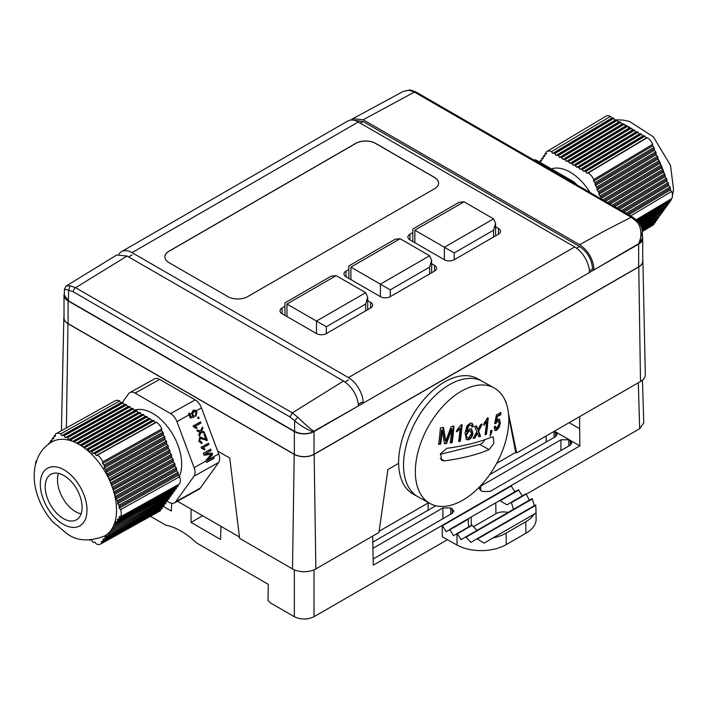<?xml version="1.0" encoding="UTF-8"?>
<svg xmlns="http://www.w3.org/2000/svg" width="709" height="709" viewBox="0 0 709 709"><rect width="100%" height="100%" fill="white"/><g stroke="black" fill="none" stroke-linecap="round" stroke-linejoin="round"><path stroke-width="1.06" d="M508.699 416.139L515.682 452.413L496.61 463.429M428.599 502.699L379.12 531.254M398.618 463.349L387.92 469.526L378.943 532.494L315.859 568.919A16.52 9.536 180 0 1 292.507 568.919L239.633 538.388L229.734 458.005L217.619 451.004M239.456 537.014L177.48 501.228M642.726 259.875A14.091 8.136 180 0 1 642.895 261.063L645.323 374.636A16.52 9.536 180 0 1 640.493 381.495L516.666 452.98L515.682 452.413M505.632 401.569L506.51 403.979M508.495 413.533L516.666 452.98M642.895 261.063A14.091 8.136 180 0 1 638.774 266.912L314.149 454.336A14.091 8.136 180 0 1 294.217 454.336L67.967 323.703A14.091 8.136 180 0 1 63.837 317.854A14.091 8.136 180 0 1 64.014 316.666M505.871 401.427L506.173 402.978M462.029 379.457A66.079 38.809 119.1 0 0 409.403 435.237A66.079 38.809 119.1 0 0 418.097 496.849A66.079 38.809 -60.9 0 1 408.499 437.763A66.079 38.809 -60.9 0 1 458.227 380.609A66.079 38.809 -60.9 0 1 482.43 381.398A66.079 38.809 119.1 0 0 462.029 379.457M473.834 386.033A66.079 38.809 -60.9 0 1 494.235 387.974A66.079 38.809 -60.9 0 1 495.972 464.59A66.079 38.809 -60.9 0 1 429.902 503.425A66.079 38.809 -60.9 0 1 421.208 441.813A66.079 38.809 -60.9 0 1 473.834 386.033M438.614 444.348A201.365 78.788 11.2 0 0 440.661 444.135A197.492 139.921 -104.1 0 0 442.239 430.266L444.463 443.701A201.365 78.788 11.2 0 0 446.537 443.444L451.828 429.069A199.592 141.41 75.9 0 1 450.242 442.93A201.365 78.788 11.2 0 0 452.165 442.646A199.938 141.649 -104.1 0 0 453.955 426.215L451.075 426.641L445.855 441.122L443.471 427.589L440.386 427.908A196.969 139.549 75.9 0 1 438.614 444.348M460.301 441.264A201.09 142.465 -104.1 0 0 462.1 424.833A199.53 78.07 -168.8 0 1 461.036 425.037L457.048 429.831A200.487 142.039 75.9 0 1 456.862 431.79L460.132 428.821A200.895 142.332 75.9 0 1 458.643 441.565A201.365 78.788 11.2 0 0 460.301 441.264L459.724 440.936A200.55 78.469 -168.8 0 1 458.705 441.131M473.506 426.526L472.176 423.264L470.386 423.105L467.071 425.701L465.033 432.907L466.433 439.58L468.374 439.775C470.873 438.853 472.389 436.691 472.921 433.296L471.547 428.998L469.961 428.839L466.735 431.675L468.746 425.852L470.129 425.054L471.547 425.551L471.946 427.119A200.168 92.037 7.1 0 0 473.506 426.526L472.921 426.206A199.344 91.665 -172.9 0 1 471.893 426.596M470.794 425.037L471.547 425.551M473.125 438.41A201.365 78.788 11.2 0 0 474.924 437.932L477.52 433.27A201.134 73.904 45.8 0 1 477.751 433.828A201.134 74.915 46.1 0 1 478.885 436.806A201.365 78.788 11.2 0 0 480.605 436.283L478.646 431.169L482.164 424.301A200.177 78.318 -168.8 0 1 480.454 424.824A201.666 162.272 129.5 0 1 478.699 428.271L478.008 429.574L477.565 428.502A200.948 74.737 -134 0 0 476.492 425.949A200.177 78.318 -168.8 0 1 474.693 426.428L476.891 431.675L473.125 438.41M486.418 434.342A200.479 142.039 -104.1 0 0 488.217 417.92A199.53 78.07 -168.8 0 1 487.349 418.23L484.025 423.397A201.081 142.465 75.9 0 1 483.839 425.356L486.56 422.077A200.718 142.208 75.9 0 1 485.062 434.821A201.365 78.788 11.2 0 0 486.418 434.342L485.842 434.023A200.55 78.469 -168.8 0 1 485.142 434.271M490.389 432.853L491.027 432.596L490.016 435.326A199.424 91.479 51.1 0 1 490.141 436.044L491.674 432.339A199.273 141.18 -104.1 0 0 491.957 430.266A201.214 78.726 -168.8 0 1 490.672 430.78A199.61 141.419 75.9 0 1 490.389 432.853M496.779 428.546L495.423 426.428A201.285 92.551 -172.9 0 1 494.155 427.173L495.068 430.496L496.513 430.416L499.136 427.314L500.315 423.158L499.393 419.099L498.188 419.152L496.397 421.031A199.087 153.419 -89.5 0 0 497.275 416.52L500.705 414.871A196.641 139.319 -104.1 0 0 500.873 412.735L496.442 414.836L494.669 423.769A200.31 63.863 15 0 0 495.883 423.433L497.665 421.217L498.622 421.128L499.127 423.867L496.779 428.546L495.378 428.271M446.83 448.327A201.622 78.885 11.2 0 0 491.576 437.081L493.34 437.063L493.854 443.355L489.104 449.639A201.622 78.885 -168.8 0 1 444.348 460.885L441.813 460.469L440.511 453.742L446.83 448.327M440.28 454.363L479.763 444.437A6.957 4.086 119.1 0 0 484.823 439.66M496.513 430.416L494.793 430.292M499.136 427.314L498.542 426.986L495.919 430.088M500.315 423.158L499.712 422.821L498.542 426.986M499.083 418.992L499.712 422.821M496.397 421.031L495.804 420.703L496.681 416.192L497.275 416.52M500.705 414.871L500.102 414.543A199.061 77.884 -168.8 0 1 496.681 416.192M500.27 412.399L500.102 414.543M495.883 423.433L495.299 423.105A199.486 63.597 -165 0 1 494.785 423.246M497.665 421.217L497.071 420.889L495.299 423.105M498.622 421.128L497.071 420.889M494.829 426.1L496.185 428.218M491.027 432.596L490.442 432.268M491.674 432.339L491.089 432.011L490.991 432.579M491.293 430.531A198.449 140.595 75.9 0 1 491.089 432.011M487.632 417.592L485.842 434.023M486.56 422.077L485.975 421.749L483.937 424.372M474.924 437.932L474.339 437.613A200.55 78.469 -168.8 0 1 473.444 437.852M477.52 433.27L476.944 432.942L474.339 437.613M480.605 436.283L480.028 435.964A200.55 78.469 -168.8 0 1 478.717 436.363M478.646 431.169L478.07 430.85A200.133 74.525 46.1 0 1 480.028 435.964M481.579 423.973L478.07 430.85M478.008 429.574L476.989 428.174A200.133 74.427 46 0 0 476.094 426.056M471.866 423.122L472.921 426.206M468.374 439.775L466.159 439.394M472.921 433.296L472.345 432.977C471.822 436.363 470.306 438.517 467.798 439.447M471.255 428.865L472.345 432.977M466.735 431.675L466.159 431.356L468.17 425.524L468.746 425.852M470.129 425.054L469.544 424.726L468.17 425.524M470.962 425.232L469.544 424.726M461.515 424.514L459.724 440.936M460.132 428.821L459.547 428.493L456.277 431.462M440.661 444.135L440.076 443.807A200.55 78.469 -168.8 0 1 438.667 443.958M442.239 430.266L441.645 429.938L440.076 443.807M446.537 443.444L445.952 443.116A200.55 78.469 -168.8 0 1 444.41 443.311M451.828 429.069L451.234 428.741L445.952 443.116M452.165 442.646L451.58 442.327A200.55 78.469 -168.8 0 1 450.304 442.513M453.361 425.887L451.58 442.327M445.855 441.122L445.27 440.794L442.868 427.252M470.271 430.815L468.746 430.514L465.804 434.466L467.054 437.621M466.38 434.794L469.331 430.842L470.572 430.939L471.388 433.748L468.516 437.932L467.32 437.816L465.804 434.466M469.331 430.842L468.746 430.514M429.902 503.425L413.187 494.111A66.079 38.809 -60.9 0 1 403.581 435.025A66.079 38.809 -60.9 0 1 453.308 377.87A66.079 38.809 -60.9 0 1 477.511 378.659L494.235 387.974M348.447 377.587L132.034 252.643L358.284 122.01L574.707 246.962L348.447 377.587A20.871 12.044 60 0 1 363.203 403.146L361.732 402.295L358.408 404.21M367.705 300.669L370.585 302.335A6.957 4.015 180 0 1 372.624 305.171A6.957 4.015 180 0 1 370.585 308.016L326.317 333.576A6.957 4.015 180 0 1 316.48 333.576L282.049 313.697A6.957 4.015 180 0 1 280.011 310.852A6.957 4.015 180 0 1 282.049 308.016L284.929 306.35M431.648 263.757L434.528 265.423A6.957 4.015 180 0 1 436.567 268.259A6.957 4.015 180 0 1 434.528 271.095L390.26 296.654A6.957 4.015 180 0 1 380.423 296.654L345.992 276.776A6.957 4.015 180 0 1 343.954 273.94A6.957 4.015 180 0 1 345.992 271.095L348.872 269.438M495.591 226.836L498.471 228.502A6.957 4.015 180 0 1 500.51 231.347A6.957 4.015 180 0 1 498.471 234.183L454.203 259.742A6.957 4.015 180 0 1 444.366 259.742L409.935 239.864A6.957 4.015 180 0 1 407.897 237.019A6.957 4.015 180 0 1 409.935 234.183L412.815 232.517M227.943 296.654A13.914 8.029 0 0 0 247.618 296.654L434.528 188.745A13.914 8.029 0 0 0 438.605 183.064A13.914 8.029 0 0 0 434.528 177.392L375.504 143.315A13.914 8.029 0 0 0 355.829 143.315L168.919 251.225A13.914 8.029 0 0 0 164.851 256.897A13.914 8.029 0 0 0 168.919 262.578L227.943 296.654M438.596 183.126A13.914 8.029 0 0 0 434.528 177.498L375.504 143.422A13.914 8.029 0 0 0 355.829 143.422L168.919 251.332A13.914 8.029 0 0 0 164.851 256.959M358.284 122.01A20.871 12.044 -120 0 0 347.853 120.982L121.602 251.606A20.871 12.044 60 0 1 132.034 252.643M642.416 236.753A13.914 8.029 180 0 1 642.726 238.446A13.914 8.029 180 0 1 638.649 244.118L589.463 272.522A20.871 12.044 -120 0 0 574.707 246.962M119.006 254.159A20.871 12.044 60 0 1 121.602 251.606M64.315 293.579A13.914 8.029 0 0 0 64.014 295.236A13.914 8.029 0 0 0 68.091 300.917L294.35 431.542A13.914 8.029 0 0 0 314.025 431.542L589.463 272.522M638.649 244.118L638.649 266.841L314.025 454.265A13.914 8.029 180 0 1 294.35 454.265L68.091 323.632A13.914 8.029 180 0 1 64.014 317.951L64.014 295.236M638.649 266.841A13.914 8.029 0 0 0 642.726 261.16L642.726 238.446M326.317 333.576L326.317 326.76L316.48 321.08L365.667 292.684L336.155 275.641L286.968 304.037L316.48 321.08L316.48 333.576M390.26 296.654L390.26 289.839L380.423 284.158L429.61 255.763L400.098 238.729L350.911 267.125L380.423 284.158L380.423 296.654M454.203 259.742L454.203 252.927L444.366 247.246L493.553 218.851L464.041 201.808L414.854 230.203L444.366 247.246L444.366 259.742M284.929 315.354L284.929 302.867L331.236 276.129L336.155 275.641M365.667 292.684L367.705 297.186L365.667 304.037L365.667 310.852M286.968 304.037C284.318 302.504 284.318 302.504 286.968 304.037L286.968 316.533M348.872 278.442L348.872 265.946L395.179 239.217L400.098 238.729M429.61 255.763L431.648 260.265L429.61 267.125L429.61 273.94M350.911 267.125C348.261 265.591 348.261 265.591 350.911 267.125L350.911 279.621M412.815 241.53L412.815 229.034L459.122 202.295L464.041 201.808M493.553 218.851L495.591 223.353L493.553 230.203L493.553 237.019M414.854 230.203C412.195 228.679 412.195 228.679 414.854 230.203L414.854 242.7M150.432 516.303L165.605 525.059C175.894 527.168 186.139 533.079 196.322 542.793L268.268 584.331L268.02 600.479L270.466 602.934L294.35 616.724C300.908 619.79 307.458 619.79 314.016 616.724L447.432 539.7M163.345 506.421L171.383 511.056L171.613 503.301M202.623 515.744L191.058 522.418L220.57 539.452L220.96 526.335M191.058 522.418L191.058 509.062M526.246 494.2L639.678 428.706L643.754 422.883L642.46 380.121M457.083 545.079A34.776 19.728 -0.9 0 0 506.27 544.583L506.093 533.133A34.776 19.728 179.1 0 1 492.915 537.945L484.194 543.121L477.334 539.053A34.776 19.728 179.1 0 1 476.59 539.008L470.989 542.376L465.981 537.236A34.776 19.728 179.1 0 1 465.423 537.085L461.187 539.673L457.34 533.859A34.776 19.728 179.1 0 1 456.915 533.629L457.083 545.079L442.336 536.864L442.159 525.404L373.297 565.162L372.686 536.11M569.167 422.67L579.625 428.706L579.882 445.89L554.411 431.187M579.625 416.635L579.625 428.706M579.882 445.89L442.159 525.404L446.121 531.626L449.958 529.747L453.494 535.738L471.689 525.094A10.431 5.92 -0.9 0 0 472.15 525.307L477.086 530.492M570.258 445.172L490.105 491.452L482.235 491.452L480.782 490.61L479.151 488.288L480.782 486.073L560.934 439.793L568.804 439.793L571.888 442.85L570.258 445.172M554.154 431.338L557.132 434.333L555.501 436.655L489.609 474.702M373.049 548.27L442.886 507.945L450.756 507.945L453.84 511.003L452.209 513.334L373.209 558.94M435.858 505.73L372.863 542.101M525.945 533.23A34.776 19.728 -0.9 0 0 536.128 519.006L535.995 509.948L535.924 513.263L534.037 514.211A34.776 19.728 179.1 0 1 525.768 521.771L525.945 533.23L506.27 544.583M473.275 526.805L495.937 513.715A10.431 5.92 179.1 0 1 508.007 512.492M514.92 491.771L511.021 485.647M468.853 526.734L468.144 522.223L468.534 519.032A10.431 5.92 -0.9 0 1 469.012 518.27L518.403 489.759L522.294 495.875M511.446 485.887L442.584 525.644M513.529 509.452L511.384 502.654A10.431 5.92 -0.9 0 0 511.003 502.397L506.97 504.87L500.253 500.714A10.431 5.92 -0.9 0 0 498.923 501.006M476.59 539.008L535.614 504.932A34.776 19.728 179.1 0 1 535.712 505.349L535.995 509.948M511.003 502.397L525.777 493.872A34.776 19.728 179.1 0 1 526.193 494.111L529.428 500.27M465.423 537.085L532.016 498.631A34.776 19.728 179.1 0 1 532.308 498.95L534.373 505.783M506.093 533.133L525.768 521.771M492.915 537.945L534.037 514.211M469.012 518.27L449.541 529.517M518.82 489.999L500.253 500.714M468.534 519.032L449.958 529.747M457.34 533.859L472.15 525.307M532.308 498.95L465.981 537.236M511.384 502.654L526.193 494.111M477.334 539.053L535.712 505.349M127.115 256.055L116.728 254.992L66.256 285.957L70.067 285.762L75.562 287.703A3.474 2.012 120 0 0 73.266 291.816L290.034 416.972L292.338 412.86L343.546 381.017L127.115 256.055L75.562 287.703L292.338 412.86L297.842 417.264C303.718 423.096 309.009 427.775 313.706 431.294L358.541 405.84C357.301 395.267 352.302 386.99 343.546 381.017M66.247 285.957L64.448 289.095L64.271 294.944L68.348 300.767L294.607 431.4C300.749 434.333 307.068 434.466 313.555 431.781L314.273 431.4M313.706 431.294L313.555 431.781C313.227 432.33 306.501 429.051 304.569 427.722C302.238 426.65 295.458 421.642 294.607 420.65L297.842 417.264M290.034 416.972L294.607 420.65L294.607 431.4M73.266 291.816L68.667 290.211L68.348 300.767M70.067 285.762L68.667 290.211C61.763 288.244 65.574 289.742 67.674 289.83M579.625 244.711C588.328 250.676 593.167 259.042 594.124 269.828L638.871 243.559C642.07 237.497 641.548 226.065 636.664 221.642L631.178 217.238A3.474 2.012 -60 0 1 632.756 217.149L415.979 91.993L414.402 92.081L363.194 119.759L579.625 244.711L605.034 230.664L631.178 217.238L414.402 92.081L408.898 90.14L403.208 91.434L410.121 89.928M351.07 120.025L352.71 118.749L363.194 119.759M594.124 269.828L592.644 268.977C591.74 259.343 587.398 251.863 579.599 246.519L363.168 121.558L354.332 120.353M589.392 270.856L592.644 268.977M638.392 244.268L642.46 238.454L642.283 232.322L638.871 243.559M408.898 90.14L410.077 89.919L415.979 91.993M636.664 221.642L638.109 221.403L632.756 217.149M129.88 392.582L154.473 378.881A10.431 6.124 60.9 0 1 159.676 379.404L195.179 399.903A10.431 6.124 60.9 0 1 201.498 407.888L218.709 453.928A10.431 6.124 60.9 0 1 218.585 462.525L200.301 488.076A10.431 6.124 60.9 0 1 199.052 489.21L174.458 502.911A10.431 6.124 -119.1 0 0 175.708 501.777L193.991 476.226A10.431 6.124 -119.1 0 0 194.124 467.63L176.913 421.589A10.431 6.124 -119.1 0 0 170.585 413.604L135.091 393.105A10.431 6.124 -119.1 0 0 129.88 392.582A10.431 6.124 -119.1 0 0 128.63 393.717L122.356 402.49M206.159 460.93L205.964 460.398L211.264 454.336L204.032 455.24L203.279 453.228L210.662 449.116L211.167 450.463L204.919 453.946L212.115 453.016L212.647 454.425L207.356 460.442L213.595 456.968A10.431 6.124 60.9 0 1 214.021 458.324L206.638 462.436A10.431 6.124 -119.1 0 0 206.159 460.93L194.124 467.63M196.198 410.839L196.934 412.097L195.968 416.227L195.418 415.057L196.083 412.567L195.135 411.433L193.637 411.592L192.635 412.824L192.768 414.402L194.408 416.954L190.26 418.08L189.046 414.827A10.431 6.124 -119.1 0 0 188.505 413.542L189.454 413.019A10.431 6.124 60.9 0 1 189.985 414.295L190.827 416.546L192.928 415.97L191.554 413.427L193.016 410.414L195.099 410.174L196.198 410.839L201.498 407.888M197.696 417.495L198.644 416.963L199.105 418.195L198.157 418.718L197.696 417.495M193.397 426.774L193.096 425.985L200.479 421.873L200.939 423.105L195.188 426.304L197.102 427.908L196.225 428.396L193.397 426.774M201.693 431.152L204.192 431.816L204.741 433.288L201.126 432.33L199.309 436.168L198.759 434.697L200.018 432.038L197.519 431.382L196.969 429.911L200.576 430.859L202.402 427.031L202.951 428.502L201.259 431.196L204.192 431.816M201.303 442.106L201.631 443.267L198.83 441.326L199.77 437.24L205.867 439.35L204.121 434.67L205.061 434.147L207.4 440.404L200.239 438.463L199.699 440.874L201.693 441.955L202.065 443.231L201.303 443.426M200.523 438.348L199.805 438.508L199.699 440.874M200.948 442.124L201.693 441.955M199.77 437.24L200.603 436.983M201.374 448.123L201.081 447.335L208.455 443.222L208.916 444.454L203.164 447.654L205.078 449.258L204.21 449.745L201.374 448.123M192.635 412.824L195.135 411.433L193.22 411.637L192.768 414.402M167.235 501.219L169.256 502.389A10.431 6.124 -119.1 0 0 174.458 502.911M134.285 410.219A41.734 24.514 60.9 0 1 170.266 430.443A41.734 24.514 60.9 0 1 179.35 476.395M119.679 400.984L60.664 433.864A10.431 6.124 -119.1 0 0 56.117 433.686L115.124 400.807A10.431 6.124 60.9 0 1 119.679 400.984L120.849 402.783L122.099 402.34L123.082 402.916L124.297 404.768L125.537 404.334L126.521 404.901L127.735 406.753L128.985 406.319L129.969 406.886L131.183 408.747L132.423 408.304L133.407 408.871L134.621 410.733L135.871 410.298L136.855 410.865L138.069 412.718L139.31 412.284L140.293 412.851L141.508 414.703L142.757 414.269L143.741 414.836L144.955 416.697L146.196 416.263L147.18 416.83L148.394 418.682L149.643 418.248L151.841 420.667L153.082 420.233L154.066 420.8L155.28 422.661L156.494 422.236A10.431 6.124 60.9 0 1 161.812 428.954L161.555 430.576L163.487 433.367L163.221 435.042L164.683 436.558L164.896 439.509L166.349 441.025L166.562 443.976L168.024 445.491L168.237 448.442L169.69 449.958L169.903 452.909L171.356 454.425L171.569 457.376L173.031 458.891L173.244 461.843L174.698 463.358L174.91 466.309L176.364 467.825L176.576 470.776L178.039 472.291L178.251 475.243L179.661 476.714A10.431 6.124 60.9 0 1 179.554 483.937L120.539 516.826L119.112 516.648L119.316 518.598L118.811 519.307L117.331 519.13L117.543 521.08L117.038 521.789L115.558 521.602L115.771 523.552L115.266 524.261L114.22 524.137A53.911 31.666 60.9 0 1 113.883 524.988A53.911 31.666 60.9 0 1 113.112 526.698A53.911 31.666 60.9 0 1 112.208 528.373A53.911 31.666 60.9 0 1 111.685 529.215A53.911 31.666 60.9 0 1 110.444 530.952A53.911 31.666 60.9 0 1 109.842 531.688A53.911 31.666 60.9 0 1 108.619 532.973A53.911 31.666 60.9 0 1 107.378 534.081A53.911 31.666 60.9 0 1 106.758 534.568A53.911 31.666 60.9 0 1 104.64 535.942C89.857 541.747 77.494 541.144 67.559 534.134L52.643 521.762C45.367 513.484 40.121 504.081 36.895 493.544C33.855 483.591 33.376 473.966 35.45 464.67L37.71 457.925C40.759 450.951 45.58 445.562 52.165 441.76A53.911 31.666 60.9 0 1 71.813 441.078A53.911 31.666 60.9 0 1 72.743 441.423A53.911 31.666 60.9 0 1 74.702 442.23A53.911 31.666 60.9 0 1 76.767 443.205A53.911 31.666 60.9 0 1 77.866 443.781A53.911 31.666 60.9 0 1 80.277 445.172A53.911 31.666 60.9 0 1 81.367 445.864A53.911 31.666 60.9 0 1 83.423 447.264A53.911 31.666 60.9 0 1 85.372 448.717A53.911 31.666 60.9 0 1 86.303 449.453A53.911 31.666 60.9 0 1 107.626 476.368A53.911 31.666 60.9 0 1 108.229 477.565A53.911 31.666 60.9 0 1 109.416 480.073A53.911 31.666 60.9 0 1 110.569 482.732A53.911 31.666 60.9 0 1 111.145 484.15A53.911 31.666 60.9 0 1 112.314 487.278A53.911 31.666 60.9 0 1 112.802 488.705A53.911 31.666 60.9 0 1 113.644 491.39A53.911 31.666 60.9 0 1 114.353 493.943A53.911 31.666 60.9 0 1 114.654 495.166A53.911 31.666 60.9 0 1 114.22 524.137M178.225 484.681L177.826 486.427L118.811 519.307M176.452 487.189L176.054 488.9L117.038 521.789M174.68 489.671L174.281 491.381L115.266 524.261M172.907 492.143L172.509 493.863L113.112 526.698M171.126 494.625L170.727 496.335L111.685 529.215M169.354 497.106L168.955 498.817L109.842 531.688M167.581 499.579L167.182 501.298L108.167 534.178L107.378 534.081M165.809 502.061L165.41 503.771L106.394 536.66L104.923 536.474L105.127 538.423L104.622 539.132L103.142 538.955L102.849 541.614L101.369 541.437L101.573 543.324L160.588 510.445A10.431 6.124 60.9 0 1 159.711 511.127L100.696 544.016A10.431 6.124 -119.1 0 0 101.573 543.324M164.036 504.542L163.637 506.253L104.622 539.132M162.264 507.015L161.865 508.734L102.849 541.614M160.491 509.496L160.588 510.445M48.15 444.401L49.249 443.595M50.011 442.753L48.637 443.524M50.047 443.045L50.41 441.042L51.89 441.22L52.182 438.561L53.662 438.747L53.955 436.088L55.435 436.265L55.231 434.369A10.431 6.124 -119.1 0 1 56.117 433.686M51.784 440.28L50.41 441.042M53.556 437.799L52.182 438.561M100.696 544.016A10.431 6.124 -119.1 0 1 96.149 543.838L94.971 542.039L93.721 542.474L92.737 541.906L91.532 540.045L89.556 540.072M169.46 498.108L109.939 531.697M167.687 500.589L108.167 534.178M165.915 503.062L106.394 536.66M164.142 505.544L105.127 538.423M171.241 495.626L111.721 529.224M173.014 493.154L113.493 526.743M174.786 490.672L115.771 523.552M176.559 488.191L117.543 521.08M178.331 485.718L119.316 518.598M176.842 469.101L117.827 501.981L117.57 503.656L119.023 505.171L119.236 508.123L120.645 509.594L179.661 476.714M176.364 467.825L117.357 500.705L117.827 501.981M168.494 446.767L109.416 480.073M168.024 445.491L109.009 478.371L109.487 479.647M166.828 442.301L107.812 475.181L107.626 476.368M166.349 441.025L107.334 473.904L107.812 475.181M165.162 437.834L106.146 470.714L105.88 472.389L107.334 473.904M164.683 436.558L105.668 469.438L106.146 470.714M163.487 433.367L104.471 466.247L104.214 467.922L105.668 469.438M163.008 432.091L104.001 464.971L104.471 466.247M171.835 455.701L112.802 488.705M171.356 454.425L112.341 487.305L112.82 488.581M173.031 458.891L114.016 491.771L114.353 493.943M173.51 460.168L114.495 493.047M174.698 463.358L115.682 496.238L115.895 499.189L117.357 500.705M175.176 464.634L116.161 497.514M169.69 449.958L110.675 482.838L111.145 484.15M170.169 451.234L111.153 484.114M108.229 477.565L109.009 478.371M161.812 428.954L102.796 461.834L102.539 463.464L104.001 464.971M102.796 461.834A10.431 6.124 -119.1 0 0 97.479 455.116L156.494 422.236M86.303 449.453L88.173 449.71L89.378 451.562L90.628 451.128L91.612 451.695L92.826 453.556L94.067 453.113L95.05 453.68L96.264 455.541L97.479 455.116M113.883 524.988L113.998 526.034M114.654 495.166L115.682 496.238M120.539 516.826A10.431 6.124 -119.1 0 0 120.645 509.594M108.619 532.973L108.681 533.469M106.758 534.568L106.899 535.951M36.265 460.877A10.431 6.124 -119.1 0 0 35.53 464.351M150.627 418.815L91.612 451.695M149.643 418.248L90.628 451.128M133.407 408.871L74.401 441.76L74.702 442.23M132.423 408.304L73.417 441.193L74.401 441.76M129.969 406.886L70.953 439.766L71.813 441.078M128.985 406.319L69.969 439.199L70.953 439.766M126.521 404.901L67.515 437.781L68.72 439.633L69.969 439.199M125.537 404.334L66.531 437.214L67.515 437.781M123.082 402.916L64.067 435.796L65.281 437.648L66.531 437.214M122.099 402.34L63.083 435.229L64.067 435.796M140.293 412.851L81.367 445.864M139.31 412.284L80.303 445.163L81.287 445.731M142.757 414.269L83.742 447.157L85.372 448.717M143.741 414.836L84.725 447.725M146.196 416.263L87.189 449.143M147.18 416.83L88.173 449.71M135.871 410.298L76.856 443.178L77.866 443.781M136.855 410.865L77.839 443.745M72.743 441.423L73.417 441.193M60.664 433.864L61.834 435.663L63.083 435.229M63.331 518.554A26.082 15.323 60.9 0 1 46.457 495.343A26.082 15.323 60.9 0 1 50.951 474.286A26.082 15.323 60.9 0 1 77.033 489.609A26.082 15.323 60.9 0 1 76.35 519.857A26.082 15.323 60.9 0 1 63.331 518.554M81.074 513.883A26.082 15.323 60.9 0 1 75.624 511.703A26.082 15.323 60.9 0 1 58.519 473.408M154.066 420.8L95.05 453.68M153.082 420.233L94.067 453.113M55.337 435.317L53.955 436.088M162.37 508.025L103.354 540.905M178.039 472.291L119.023 505.171M178.517 473.568L119.502 506.448M213.223 457.172L214.021 458.324M213.666 458.36L206.603 462.295M204.032 455.222L211.264 454.336M210.289 449.32L211.167 450.463M210.733 450.507L204.919 453.946M211.69 453.069L212.647 454.425M212.213 454.469L207.356 460.442M193.92 410.086L196.934 412.097M196.508 412.142L195.542 416.272M194.222 411.362L193.22 411.637M192.343 414.446L194.044 415.669M193.619 415.713L194.408 416.954M193.982 416.989L190.234 418.009M189.135 413.196L190.827 416.546M198.272 417.167L199.105 418.195M198.671 418.23L198.095 418.558M200.106 422.077L200.939 423.105M200.505 423.14L195.188 426.304M194.753 426.348L197.102 427.908M196.668 427.944L196.101 428.263M203.767 431.852L204.245 433.155M199.123 435.68L201.126 432.33M197.031 430.079L200.576 430.859M202.154 427.554L202.951 428.502M202.526 428.537L201.259 431.196M200.39 437.019L205.867 439.35M204.697 434.351L207.4 440.404M206.975 440.44L206.266 440.679M200.292 438.357L199.805 438.508M199.264 440.918L201.267 441.991M201.631 443.267L201.09 443.435M208.091 443.426L208.916 444.454M208.49 444.49L203.164 447.654M202.739 447.698L205.078 449.258M204.653 449.293L204.086 449.612M155.28 422.661L96.264 455.541M120.849 402.783L61.834 435.663M138.069 412.718L80.055 445.039M124.297 404.768L65.281 437.648M127.735 406.753L68.72 439.633M131.183 408.747L72.619 441.37M134.621 410.733L76.537 443.098M148.394 418.682L89.378 451.562M144.955 416.697L86.25 449.4M141.508 414.703L83.272 447.157M151.841 420.667L92.826 453.556M178.251 475.243L119.236 508.123M161.555 430.576L102.539 463.464M169.903 452.909L111.623 485.381M174.91 466.309L115.895 499.189M173.244 461.843L114.503 494.572M171.569 457.376L113.192 489.901M176.576 470.776L117.57 503.656M163.221 435.042L104.214 467.922M164.896 439.509L105.88 472.389M166.562 443.976L107.803 476.714M168.237 448.442L109.824 480.986M533.496 159.844A10.431 5.92 59.1 0 1 537.387 160.819L572.881 181.309A10.431 5.92 59.1 0 1 576.798 184.845M590.145 192.547A41.734 23.672 -120.9 0 0 551.46 168.946M600.638 198.609L600.824 197.146L598.839 194.381L599.052 192.733L597.067 189.977L596.765 187.07L595.294 185.572L594.993 182.665L593.522 181.158L593.725 179.563A10.431 5.92 -120.9 0 0 588.293 172.907L587.114 173.315L584.89 170.913L583.675 171.33L581.442 168.919L580.228 169.336L578.003 166.934L576.789 167.351L574.556 164.949L573.342 165.365L571.117 162.964L569.903 163.38L567.67 160.97L566.456 161.386L564.231 158.984L563.017 159.401L560.784 156.999L559.569 157.416L558.329 155.581L557.345 155.005L556.131 155.422L554.881 153.587L553.897 153.02L552.683 153.436L551.478 151.655A10.431 5.92 -120.9 0 0 546.914 151.487A10.431 5.92 -120.9 0 0 546.16 152.107L546.417 153.968L544.955 153.773L544.742 156.388L543.289 156.193L543.076 158.807L541.614 158.612L541.401 161.218L539.948 161.032L539.514 162.051M626.074 213.294L669.97 187.061L668.498 185.554L668.702 183.915L666.717 181.149L666.93 179.51L665.379 177.188A53.911 30.576 -120.9 0 0 665.042 175.983L664.271 173.457A53.911 30.576 -120.9 0 0 663.367 170.807L662.844 169.407A53.911 30.576 -120.9 0 0 661.603 166.323L661.001 164.922A53.911 30.576 -120.9 0 0 659.787 162.299L658.537 159.817A53.911 30.576 -120.9 0 0 657.917 158.639L657.553 156.219L656.082 154.713L655.781 151.806L654.31 150.308L654.008 147.401L652.537 145.903L652.732 144.308L593.725 179.563M627.403 214.056L670.475 188.319L669.97 187.061M622.75 211.371L668.702 183.915M621.421 210.608L668.197 182.656M618.097 208.685L666.93 179.51M616.768 207.914L666.425 178.251M613.445 206L665.157 175.096M612.115 205.229L664.652 173.838M608.792 203.315L663.385 170.692M607.462 202.544L662.88 169.433M604.139 200.629L661.612 166.287M602.81 199.858L661.107 165.029M640.165 224.159L663.961 209.793A53.911 30.576 -120.9 0 0 664.625 208.535M640.865 225.577L662.303 212.31A53.911 30.576 -120.9 0 0 663.456 210.653M641.308 226.729L660.168 215.456L660.575 214.278A53.911 30.576 -120.9 0 0 661.603 213.179M565.215 159.552L624.23 124.288L622.591 123.942A53.911 30.576 -120.9 0 0 621.66 123.605L619.799 121.735L618.585 122.152L616.36 119.75L615.146 120.167L612.913 117.756L611.699 118.173L610.493 116.391L551.478 151.655M567.67 160.97L626.596 125.741A53.911 30.576 -120.9 0 0 624.54 124.757L624.23 124.288M572.101 163.531L631.116 128.267L630.133 127.7A53.911 30.576 -120.9 0 0 627.695 126.317L626.685 125.715M574.556 164.949L633.261 129.791A53.911 30.576 -120.9 0 0 631.196 128.4L631.116 128.267M578.003 166.934L636.159 131.971A53.911 30.576 -120.9 0 0 635.22 131.236L633.571 129.685M600.824 197.146L659.84 161.882M600.319 195.879L659.326 160.624M599.052 192.733L658.067 157.478M598.547 191.474L657.553 156.219M597.279 188.328L656.286 153.064M596.765 187.07L655.781 151.806M639.518 223.131L665.654 207.515L665.521 206.576M639.713 223.415L665.654 207.515M640.333 224.469L663.979 209.935M642.141 230.487L655.16 222.715L655.506 221.084M642.097 230.115L655.639 222.023M641.946 229.184L656.826 220.295L657.172 218.664M641.875 228.821L657.305 219.604M641.672 227.935L658.493 217.876L658.847 216.254M641.574 227.58L658.971 217.184M641.193 226.393L660.646 214.765M640.723 225.249L662.312 212.354M637.94 221.226L668.995 202.677L668.862 201.737M638.189 221.483L668.995 202.677M639.004 222.422L666.841 205.787L667.196 204.157M638.782 222.147L667.32 205.096M539.948 161.032L541.268 160.243M541.614 158.612L542.943 157.823M543.289 156.193L544.609 155.404M544.955 153.773L546.276 152.984M546.914 151.487L605.929 116.232A10.431 5.92 59.1 0 1 610.493 116.391M642.23 231.391L653.955 224.39L653.84 223.503M653.955 224.39A10.431 5.92 59.1 0 1 653.202 225.001L642.239 231.551M630.664 215.944L671.698 191.421L670.271 189.968L670.475 188.319M671.698 191.421A10.431 5.92 59.1 0 1 671.813 198.529L636.336 219.719M637.302 220.596L670.182 200.948L670.528 199.291M557.345 155.005L616.36 119.75M558.329 155.581L617.344 120.317M575.54 165.516L634.555 130.252M578.987 167.501L638.003 132.246L637.019 131.679M581.442 168.919L640.457 133.664L639.243 134.081L638.003 132.246M582.426 169.495L641.441 134.231L640.457 133.664M584.89 170.913L643.905 135.649L642.691 136.066L641.441 134.231M585.873 171.481L644.889 136.217L643.905 135.649M568.653 161.537L627.669 126.282M564.231 158.984L623.246 123.72M561.767 157.566L620.783 122.302M560.784 156.999L619.799 121.735M571.117 162.964L630.133 127.7L628.918 128.116L627.695 126.317M588.293 172.907L647.308 137.652L646.129 138.051L644.889 136.217M647.308 137.652A10.431 5.92 59.1 0 1 652.732 144.308M553.897 153.02L612.913 117.756M554.881 153.587L613.897 118.332M595.498 183.923L654.513 148.66M594.993 182.665L654.008 147.401M637.036 220.348L670.661 200.257M552.683 153.436L611.699 118.173M587.114 173.315L646.129 138.051M569.903 163.38L628.918 128.116M583.675 171.33L642.691 136.066M580.228 169.336L639.243 134.081M636.159 131.971L635.22 131.236M576.789 167.351L635.805 132.087M633.261 129.791L632.357 130.102L631.196 128.4M573.342 165.365L632.357 130.102M559.569 157.416L618.585 122.152M622.591 123.942L621.66 123.605M563.017 159.401L622.032 124.137M626.596 125.741L625.471 126.131L624.54 124.757M566.456 161.386L625.471 126.131M556.131 155.422L615.146 120.167M628.697 214.8L670.271 189.968M593.522 181.158L652.537 145.903M662.844 169.407L661.4 167.936L661.603 166.323M605.433 201.374L661.4 167.936M664.271 173.457L663.172 172.34L663.367 170.807M610.086 204.059L663.172 172.34M665.379 177.188L665.042 175.983M614.738 206.744L664.945 176.745M619.391 209.43L666.717 181.149M624.044 212.115L668.498 185.554M662.303 212.31L662.179 211.415M663.961 209.793L663.854 208.995M660.575 214.278L660.513 213.834M595.294 185.572L654.31 150.308M597.067 189.977L656.082 154.713M658.537 159.817L657.917 158.639M598.839 194.381L657.855 159.117M661.001 164.922L659.627 163.522L659.787 162.299M600.78 198.688L659.627 163.522M638.774 266.912L640.493 381.495M315.859 568.919L314.149 454.336M292.507 568.919L294.217 454.336M66.407 427.952L67.967 323.703M479.763 444.437L489.104 449.639M444.348 460.885L440.218 458.581M477.565 428.502L476.989 428.174M445.527 438.809L444.942 438.481M282.049 313.697L282.049 308.016M370.585 302.335L370.585 308.016M345.992 276.776L345.992 271.095M434.528 265.423L434.528 271.095M409.935 239.864L409.935 234.183M498.471 228.502L498.471 234.183M314.025 454.265L314.025 431.542M68.091 323.632L68.091 300.917M294.35 431.542L294.35 454.265M326.317 326.76L365.667 304.037M390.26 289.839L429.61 267.125M454.203 252.927L493.553 230.203M294.35 616.724L294.35 569.832M638.295 382.763L639.678 428.706M314.016 616.724L314.016 569.832M560.934 439.793L560.934 450.561M480.649 490.531L480.782 486.073M546.178 435.946L546.178 442.044M428.13 502.965L428.13 510.196M442.886 507.945L442.886 518.713M570.39 445.092L570.258 440.635M568.804 439.793L568.804 446.014M555.634 436.576L555.501 432.118M554.048 431.4L554.048 437.497M450.756 507.945L450.756 514.167M452.342 513.245L452.209 508.787M471.308 525.316L471.184 517.038M495.777 502.841L495.937 513.715M344.991 381.938L348.491 379.847M128.639 256.933L132.06 254.886M363.168 121.558L360.278 123.162M579.599 246.519L576.594 248.194M207.666 460.088L218.709 453.928M189.046 414.827L176.913 421.589M191.554 413.427L189.985 414.295M170.585 413.604L195.179 399.903M218.585 462.525L193.991 476.226M63.243 524.279A33.039 19.409 -119.1 0 0 84.087 495.148A33.039 19.409 -119.1 0 0 43.621 471.786A33.039 19.409 -119.1 0 0 63.243 524.279M159.676 379.404L135.091 393.105M175.708 501.777L200.301 488.076M537.387 160.819L536.305 161.466M571.8 181.956L572.881 181.309M63.837 317.854L61.426 430.726M470.572 430.939L469.996 430.611M467.32 437.816L466.735 437.488M367.705 297.186L367.705 309.682M431.648 260.265L431.648 272.761M495.591 223.353L495.591 235.849M352.71 118.749L403.208 91.434M638.109 221.403C641.131 225.462 642.514 229.104 642.283 232.322M660.611 214.543L670.927 200.461L671.591 198.653M672.433 195.808L673.55 189.507L670.51 165.374L653.379 136.828L629.432 121.399L622.777 120.034L616.555 119.865M615.882 119.91L615.031 119.989"/></g></svg>
